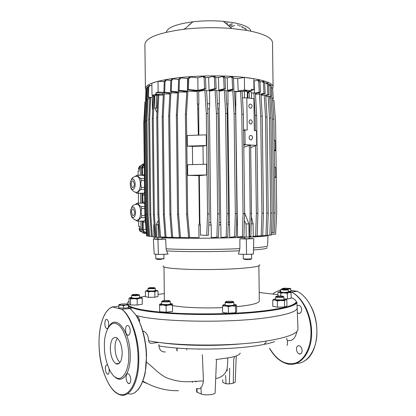 <?xml version="1.0" encoding="UTF-8"?>
<svg xmlns="http://www.w3.org/2000/svg" width="416" height="416" viewBox="0 0 416 416"><rect width="100%" height="100%" fill="white"/><g stroke="black" fill="none" stroke-linecap="round" stroke-linejoin="round"><path stroke-width="0.62" d="M131.815 207.771C134.404 204.142 137.103 213.548 134.352 216.694C131.737 220.204 129.121 210.902 131.815 207.771M134.675 212.196C134.534 214.687 133.874 215.779 132.704 215.488L131.498 212.238C131.638 209.752 132.298 208.655 133.474 208.946L134.675 212.196M136.942 220.319C139.272 219.814 140.53 217.084 140.712 212.124C140.546 208.177 139.573 205.577 137.795 204.313L137.764 204.313C139.542 205.577 140.514 208.177 140.676 212.124C140.66 215.233 140.036 217.604 138.798 219.237C137.883 220.314 136.911 220.584 135.886 220.043C135.257 220.35 133.957 219.45 131.981 217.344C130.598 215.056 130.437 210.829 130.707 210.564C130.733 209.685 131.191 208.416 132.07 206.747C132.46 205.041 137.249 203.668 137.764 204.313L135.73 204.308L136.973 203.185L138.081 203.148C138.242 204.282 139.225 205.421 141.024 206.565L141.612 208.588L141.029 212.118L141.695 215.639L144.95 215.587M135.522 204.35L136.063 203.871M144.737 204.168L143.827 203.128L138.081 203.148M141.695 215.639L141.154 217.672C139.381 218.863 138.424 220.028 138.294 221.161L144.04 221.042L145.267 219.565M141.024 206.565L144.768 206.539M141.612 208.588L144.789 208.556M141.154 217.672L145.111 217.604M138.294 221.161L137.186 221.151L135.684 220.002M131.487 179.837C134.072 176.015 136.77 185.234 134.02 188.578C131.404 192.286 128.794 183.17 131.487 179.837L132.491 177.949M134.342 184.054C134.186 186.623 133.505 187.756 132.309 187.46L131.165 184.33C131.321 181.761 132.002 180.627 133.203 180.929L134.342 184.054M136.427 192.395C138.85 191.896 140.166 189.072 140.374 183.914C140.228 180.128 139.308 177.622 137.618 176.4L137.587 176.394C139.277 177.622 140.192 180.128 140.343 183.914C140.327 187.028 139.698 189.446 138.466 191.168C137.498 192.374 136.474 192.686 135.403 192.104C134.633 192.286 133.354 191.37 131.57 189.353C130.91 188.568 130.478 186.81 130.281 184.07C130.177 182.889 130.65 181.168 131.706 178.922C132.657 176.842 136.1 175.926 137.587 176.394L135.59 176.342M135.351 176.389L136.646 175.328L137.748 175.209C137.909 176.249 138.892 177.32 140.691 178.412L141.279 180.393L140.696 183.908L141.362 187.439L144.539 187.476M144.409 176.316L143.494 175.339L137.748 175.209M137.691 193.289L143.707 193.248L144.596 192.124M140.691 178.412L144.43 178.485M141.279 180.393L144.456 180.45M141.362 187.439L140.821 189.519L144.565 189.556M140.821 189.519C139.048 190.757 138.096 191.989 137.961 193.216L143.707 193.248M137.961 193.216L136.859 193.284L135.21 192.062M128.731 355.295C128.97 343.06 123.313 327.096 117.603 324.412C111.093 319.155 103.709 331.635 104.416 346.377C104.125 358.8 110.131 375.414 116.095 377.577C122.2 381.992 129.428 369.954 128.731 355.295M225.186 302.328L225.222 305.042L226.039 305.396C229.481 305.76 232.092 305.651 233.87 305.068L233.834 302.354C232.04 302.916 229.429 303.02 226.008 302.666L225.238 302.416L225.545 302.094M225.774 301.699L225.768 301.855C226.299 302.432 232.794 302.349 233.288 301.803L233.293 301.798C234.166 301.142 226.408 301.044 225.774 301.699M283.904 296.93L282.454 297.331L276.593 297.263L275.668 296.998L275.928 296.722M276.983 296.702C279.88 296.972 282.001 296.894 283.343 296.483L282.511 296.114C279.016 295.838 276.9 295.958 276.172 296.473L276.983 296.702M288.007 289.515L288.226 289.734L286.946 290.004L284.17 290.113L280.899 289.51M284.201 289.583L287.747 289.25L284.7 288.813C282.334 288.834 281.154 288.974 281.159 289.245L284.201 289.583M154.43 287.695C151.434 287.477 149.453 287.596 148.481 288.049L148.86 288.174C151.367 288.387 153.348 288.304 154.82 287.914L154.43 287.695M148.008 288.47L148.034 290.742L148.496 290.945L153.488 290.997L155.334 290.586L155.308 288.314L153.457 288.709L148.465 288.662L148.21 288.33M131.581 295.355L131.607 297.82L134.42 298.23C137.384 298.21 139.1 298.007 139.568 297.622L139.495 295.22C138.767 295.558 137.067 295.729 134.394 295.745L132.038 295.568L131.612 295.412L131.841 295.173M136.568 294.325C133.708 294.362 132.22 294.554 132.101 294.897L134.534 295.183L138.996 294.731L136.568 294.325M161.689 301.532L161.72 304.205L162.308 304.491L168.189 304.574L170.279 304.034L170.248 301.366L168.158 301.891L162.276 301.813L161.73 301.616L162.022 301.309M164.065 300.529L162.256 301.059C163.145 301.413 165.022 301.496 167.877 301.298L169.655 300.914C169.385 300.446 167.518 300.321 164.065 300.529M116.012 337.418L116.662 337.709C119.995 340.35 121.846 345.415 122.221 352.908C121.898 360.885 119.933 364.567 116.324 363.958L115.924 363.771C112.549 361.13 110.677 356.054 110.313 348.54C110.573 340.813 112.471 337.106 116.012 337.418M118.804 305.427L118.83 307.913L123.479 308.194L128.409 307.694L128.653 306.92L128.497 304.408L126.313 303.904L121.576 304.008L118.96 304.621L121.118 305.136L118.804 305.427L119.028 304.543M222.654 379.642L222.836 382.46L226.054 383.786L229.403 383.906L233.267 383.167L235.201 382.19L236.252 355.95M234.546 356.491L233.714 359.486L233.267 383.167M297.253 291.304L290.872 290.436M111.088 307.403L112.325 306.951M118.815 306.259L112.32 306.909M127.806 393.593C137.862 397.223 147.014 378.414 146.312 356.892C146.359 341.713 141.586 323.248 135.372 314.423L130.12 308.464M112.289 306.914L121.883 309.306C130.926 315.531 138.819 337.984 138.814 358.02C139.365 383.422 128.762 400.338 118.128 393.978C110.172 390.879 100.636 371.015 99.346 351.031C97.625 330.866 102.476 311.953 111.218 307.523M108.722 324.636C108.54 327.699 107.806 329.009 106.517 328.557C105.446 327.616 104.879 325.894 104.822 323.398C105.014 320.33 105.747 319.025 107.032 319.483C108.082 320.346 108.649 322.067 108.722 324.636M130.218 331.048C130.047 334.183 129.152 335.556 127.535 335.171C126.272 334.292 125.596 332.467 125.507 329.696C125.736 326.466 126.63 325.094 128.19 325.582C129.444 326.482 130.12 328.302 130.218 331.048M122.008 309.436C130.614 316.15 137.925 337.516 138.06 357.999C138.429 382.699 128.445 399.168 118.019 393.734C107.593 388.674 99.221 365.477 99.034 343.756C98.717 325.494 104.14 309.634 112.434 307.044M291.424 291.907C297.346 295.084 301.423 299.634 305.646 307.362C309.483 315.276 311.475 323.492 311.626 332.01C312.276 352.836 299.364 368.269 286.229 363.542C279.552 361.353 273.988 356.247 269.526 348.223M296.322 363.329C307.757 364.26 317.632 347.781 316.872 331.219C316.976 320.564 312.863 307.455 306.712 299.593C303.872 295.833 300.716 293.082 297.227 291.34M291.47 291.902L297.232 291.309M297.352 312.692L298.418 313.388C300.357 313.633 301.423 312.437 301.616 309.811C301.486 307.512 300.669 306.015 299.161 305.313L297.066 305.786M296.457 349.196C296.712 351.655 297.648 353.236 299.26 353.938C301.033 354.24 301.99 353.101 302.13 350.527C301.948 348.176 301.023 346.596 299.343 345.79C297.539 345.478 296.577 346.616 296.457 349.196M130.79 379.6C130.702 382.652 129.922 383.947 128.45 383.484C127.104 382.548 126.313 380.609 126.069 377.676C126.131 374.618 126.916 373.329 128.419 373.797C129.818 374.842 130.608 376.776 130.79 379.6M109.117 368.971L109.257 370.458C109.19 373.334 108.55 374.566 107.344 374.156C106.189 373.272 105.524 371.452 105.352 368.696C105.388 365.924 106.028 364.692 107.271 364.998L107.614 365.269M291.496 292.016C302.125 297.315 310.872 314.87 310.986 331.999C311.152 347.214 304.632 359.996 295.547 363.064C285.558 365.451 276.916 360.5 269.63 348.202M289.115 291.637L291.413 291.902M286.926 345.415L287.492 344.661L287.357 340.553C292.266 341.396 295.433 338.374 296.863 331.479M275.621 296.92L275.652 299.499L276.624 299.848L282.485 299.92L283.941 299.51L283.91 296.93M280.66 289.666L280.691 292.027L284.201 292.484L288.288 292.037L288.257 289.671M130.239 306.41L129.735 306.67M135.99 315.39L136.952 315.645C158.262 321.828 226.377 323.248 265.387 317.892C286.374 315.006 296.967 311.704 297.17 307.986L297.159 307.736M274.082 310.128L274.076 309.494M139.568 322.234L139.552 319.961L138.414 317.184L136.812 316.758M140.551 165.797L139.578 166.15L138.481 168.392L139.074 170.154M223.226 304.855L223.262 305.297L228.389 306.66L228.467 313.217L222.602 312.536L222.518 306.03L231.93 305.848L235.477 306.218L235.555 312.749L228.467 313.217M277.358 300.95L285.849 299.733L286.853 299.894L286.931 306.036L284.56 306.987L277.436 307.154L272.813 306.363L272.735 300.212L273.114 300.113L275.028 300.024L277.358 300.95L277.436 307.154M275.647 298.896L273.967 299.218L273.775 299.697L275.028 300.024L284.482 300.789L285.823 299.718C286.281 299.442 285.839 299.198 284.508 298.984L287.446 298.948L291.138 298.246L291.07 292.604L290.113 291.928M277.987 296.01L277.94 292.464L279.334 292.318L280.753 293.192L284.055 292.713L291.07 292.604M280.68 291.522L279.802 291.637L278.933 292.178L279.334 292.318L287.373 293.259L290.046 292.193L289.609 291.741L288.283 291.528M148.444 291.866L156.416 290.883L158.012 291.018L158.075 296.442L154.887 297.201L148.507 297.341L145.428 296.717L145.361 291.283L146.089 291.075L148.444 291.866L148.507 297.341M154.887 297.201L154.82 291.73L157.019 290.696L155.329 290.113M131.602 297.268L131.539 297.279C129.948 297.518 129.355 297.773 129.756 298.043L137.166 299.068L137.238 305.027L130.588 304.928L129.085 304.06L129.017 298.168L129.766 298.048L130.52 298.984L139.688 298.163L142.199 298.334L141.388 297.398L139.563 297.06M159.583 304.236L166.088 305.718L166.166 312.156L159.666 311.75L159.593 305.344L162.822 304.954L172.494 305.053L172.572 311.454L166.166 312.156M139.75 227.36L139.199 229.122C139.355 230.698 140.13 231.572 141.523 231.728M163.176 265.881C162.183 267.452 170.16 268.596 187.112 269.303C203.481 269.88 225.404 269.511 240.464 268.414C254.228 267.337 260.64 266.12 259.693 264.768M162.032 238.987L165.677 239.153L166.098 248.778C181.917 249.746 216.128 249.709 239.886 248.654L238.467 254.108L246.563 254.441L246.334 238.966L239.881 238.82L244.858 238.633M165.677 239.153L157.96 239.356L158.356 254.446L168.043 254.124L166.592 250.879C182.291 251.904 216.039 251.888 239.548 250.801M252.668 137.8L251.576 139.838C250.162 140.15 249.319 139.391 249.049 137.561L249.662 135.86C251.222 134.971 252.226 135.616 252.668 137.8M252.325 122.049L251.368 123.89C250.052 124.197 249.262 123.495 248.997 121.779L249.538 120.255C250.973 119.418 251.904 120.016 252.325 122.049M252.132 106.319L251.212 108.118C249.881 108.446 249.075 107.739 248.804 105.986L249.314 104.504C250.754 103.646 251.696 104.255 252.132 106.319M162.016 237.723C177.122 238.566 219.128 238.394 244.842 237.338C219.128 238.389 177.034 238.56 162.016 237.713M239.886 248.654L239.881 238.82M244.842 237.078L244.863 238.696L248.284 238.727L249.116 238.654L249.096 236.995M157.856 237.52L157.872 239.091L162.032 239.028M244.613 212.81L248.919 223.891L246.048 223.964L246.21 237.104L240.094 236.907M242.367 236.569L237.593 237.068L237.437 224.52L236.6 224.541L237.359 224.52L235.711 109.486L235.799 91.858L240.568 91.322L241.816 114.15L243.048 213.507L242.367 236.569L237.593 237.068M226.725 103.932L228.072 103.984L227.916 91.385L232.84 90.797L234.437 90.979L235.695 113.88L236.928 213.59L236.236 236.735L229.715 237.297L229.559 224.682L228.16 224.708M217.495 103.735L219.352 103.756L219.196 91.109L224.364 90.444L225.982 90.626L227.266 113.604L228.504 213.704L227.786 236.938L220.995 237.494L220.839 224.827L218.925 224.858L220.839 224.827M207.36 103.787L209.69 103.75L209.534 91.073L215.093 90.288L216.726 90.47L218.057 113.485L219.289 213.819L218.525 237.11L211.328 237.656L211.172 224.962L208.785 224.994M206.305 113.412L207.958 113.558L206.554 90.558L204.901 90.371L206.305 113.412L207.532 213.97L206.762 235.336L200.455 235.082L200.335 225.077L198.827 225.087L199.42 222.721L198.838 175.635L187.704 175.37L187.574 164.736L206.586 164.252L206.716 174.944L187.704 175.37M198.843 135.112L198.676 104.078L197.356 104.099L197.2 91.426L187.86 91.161L186.456 114.202L187.668 214.198L189.628 237.385L198.983 237.775L198.827 225.087M186.758 92.113L178.667 91.967L177.403 114.894L178.604 214.292L180.419 237.349L188.651 237.765L188.646 237.338M188.651 237.765L179.379 237.302L177.564 214.302L176.374 115.138L177.403 114.894M177.59 92.971L170.898 92.903L169.728 115.674L170.914 214.37L172.635 237.266L180.159 237.697L180.159 237.338M180.159 237.697L171.621 237.219L169.9 214.375L168.719 115.918L169.728 115.674M169.853 93.964L164.33 93.938L163.212 116.532L164.388 214.427L166.046 237.141L173.103 237.572L173.098 237.302M173.103 237.572L165.058 237.094L163.4 214.438L162.23 116.771L163.212 116.532M163.301 95.056L158.818 95.051L157.737 117.447L158.896 214.474L160.519 236.985L167.253 237.229M167.253 237.416L159.552 236.938L157.929 214.479L156.775 117.686L157.737 117.447M165.521 237.318L153.925 237.318L153.774 224.635L154.097 223.86M247.286 91.406L246.449 90.839C244.613 90.735 243.474 90.86 243.032 91.218L243.032 91.317M168.522 93.959L169.863 93.72M174.855 92.945L177.611 92.581M182.468 92.04L186.784 91.64M191.672 91.27L202.628 90.735M206.554 90.631L213.153 90.558M216.731 90.574L222.524 90.678M225.992 90.792L230.932 91.026M234.447 91.244L238.493 91.556M197.356 104.099L198.858 104.031L198.708 91.359L204.901 90.371M235.17 104.338L235.955 104.39M161.122 95.056L159.697 94.697C157.253 94.552 155.787 94.697 155.303 95.134L155.62 95.358M262.798 95.077L262.766 94.11M259.137 93.834L259.1 92.7M254.483 92.903L254.114 81.073L258.071 80.101L258.118 81.13L259.943 81.141L260.452 92.336L255.434 93.454M233.454 78.234L237.687 78.598L244.39 77.418L253.833 78.702L253.968 89.612L250.411 90.979M166.291 32.23C167.43 27.544 176.311 24.066 192.93 21.798C203.044 20.644 213.2 20.498 223.392 21.351L233.605 22.703C244.39 24.835 250.125 27.654 250.817 31.153M272.522 42.817L272.522 42.739C272.21 37.762 263.869 33.691 247.499 30.514L231.79 28.506C215.935 27.232 200.148 27.461 184.428 29.193C158.506 32.698 145.33 37.82 144.898 44.564L145.418 88.291M145.938 89.872L145.418 88.525C145.766 84.027 157.076 80.392 179.348 77.615C200.876 75.239 228.946 75.348 248.087 77.828C264.451 80.122 272.782 83.101 273.073 86.767L272.672 88.14M147.269 87.812L147.295 87.142L148.054 86.892M148.814 86.294L148.84 85.618L149.625 85.358L151.892 85.582M154.248 95.758L152.012 95.373L151.866 83.216L158.002 81.276L164.242 81.624M165.027 80.954L165.048 80.262L165.901 79.981L170.83 80.486M171.683 79.815L171.704 79.134L172.583 78.848L178.625 79.477M179.598 78.806L179.624 78.13L180.528 77.834L187.886 78.562M189.051 77.953L189.072 77.288L190.018 76.986L197.839 77.828L203.226 76.32L204.688 76.502L204.719 77.225M205.468 77.594L208.64 77.537L213.595 76.175L215.02 76.357L215.056 77.137M215.696 77.516L218.416 77.553L222.976 76.326L224.375 76.502L224.406 77.319M224.983 77.745L227.204 77.849L231.509 76.71L232.882 76.887L232.918 77.719M258.071 80.101L259.371 80.262L259.407 81.073M259.979 82.046L262.766 81.37L264.051 81.536L264.087 82.316M264.711 83.268L266.536 82.831L267.816 82.992L267.847 83.736M268.554 84.672L270.478 84.677L270.509 85.358M271.378 86.908L271.721 87.937L272.672 88.067L273.239 98.784L272.506 98.951M242.299 91.437L238.16 91.036L237.687 78.598M227.583 90.36L232.643 89.144L232.138 77.62L233.433 77.787L233.938 89.294L229.918 90.475L227.583 90.36L227.204 77.849M218.8 90.1L224.151 88.79L223.652 77.225L224.968 77.386L225.467 88.941L221.426 90.152L218.8 90.1L218.416 77.553M209.045 90.09L214.848 88.644L214.354 77.048L215.68 77.215L216.174 88.79L212.04 90.064L209.045 90.09L208.64 77.537M198.047 90.412L204.599 88.748L204.116 77.152L205.457 77.319L205.941 88.899L201.583 90.272L198.047 90.412L197.954 87.807L197.891 90.423L194.407 90.605L187.522 89.757L188.391 89.508L188.765 77.922L189.987 78.052L190.018 76.986M187.6 78.588L187.366 91.094L184.657 91.333L178.261 90.558L178.641 79.066L180.492 78.9L180.528 77.834M178.807 90.626L178.786 91.952L176.592 92.222L170.461 91.499L170.841 80.08L172.546 79.903L172.583 78.848M171.688 91.645L171.673 92.914M169.889 93.236L163.878 92.534L164.258 81.208L165.864 81.026L165.901 79.981M165.012 92.669L162.542 93.262L162.474 94.796L161.507 95.056M272.49 98.691L273.239 98.784M269.604 96.829L271.814 96.268L271.31 85.457L270.14 85.311L270.644 96.138L269.578 96.366L270.951 118.144L272.142 213.034L271.315 235.061L267.457 235.383M270.14 85.311L269.251 85.519L269.204 84.521M265.73 95.628L269.022 94.775L268.512 83.819L267.327 83.668L267.831 94.64L265.699 95.098M267.327 83.668L266.583 83.845L266.536 82.831M260.983 94.583L265.179 93.47L264.67 82.389L263.463 82.238L263.973 93.335L260.946 94M263.463 82.238L262.813 82.394L262.766 81.37M258.716 80.985L259.225 92.196L255.414 93.049M244.39 77.418L244.546 90.012L251.212 90.776L251.259 89.222L253.968 89.612M238.16 91.036L244.546 90.012M231.509 76.71L231.556 77.771L232.138 77.62M222.976 76.326L223.023 77.392L223.652 77.225M213.595 76.175L213.642 77.246L214.354 77.048M203.226 76.32L203.273 77.386L204.116 77.152M197.839 77.828L197.954 87.807M197.891 90.423L188.391 89.508M188.765 77.922L187.897 78.198L187.522 89.757M187.366 91.094L179.104 90.314L179.483 78.79M178.786 91.952L171.283 91.25L171.662 79.81M171.382 92.908L164.679 92.295L165.058 80.943M158.002 81.276L158.127 92.066L163.883 92.357M152.012 95.373L156.021 94.141L156.047 92.596L158.127 92.066M149.625 85.358L149.588 86.367L148.803 86.294L148.429 97.198L151.668 97.479M150.051 97.677L147.69 97.422L148.065 86.533L148.803 86.294M148.018 87.88L147.186 87.802L146.817 98.582L149.172 98.779M147.514 98.951L146.089 98.795L146.458 88.041L147.186 87.802M146.338 98.826L146.297 100.032L147.124 100.1M145.959 100.282L145.579 100.24L145.943 89.622L146.411 89.471M226.002 23.577L227.64 22.896M224.791 22.542L225.363 22.604L225.368 23.031M230.261 24.497L232.305 23.66M237.432 24.856L238.545 25.48M239.45 25.99L240.141 25.709L240.152 26.385M242.086 27.472L243.24 27.014L243.251 28.127M244.676 28.928L245.669 28.543L245.684 29.494M156.021 94.141L162.474 94.796M255.46 93.922L256.386 94.13M156.047 92.596L162.542 93.262M164.679 92.295L163.878 92.534M171.283 91.25L170.461 91.499M179.104 90.314L178.261 90.558M204.599 88.748L205.941 88.899M214.848 88.644L216.174 88.79M224.151 88.79L225.467 88.941M232.643 89.144L233.938 89.294M251.212 90.776L248.284 91.515M260.452 92.336L259.225 92.196M265.179 93.47L263.973 93.335M269.022 94.775L267.831 94.64M270.644 96.138L271.814 96.268M145.579 100.24L146.297 100.032M146.089 98.795L146.817 98.582M147.69 97.422L148.429 97.198M183.591 29.292L185.063 28.636M190.216 23.665L190.221 24.149M188.937 24.809L189.374 24.887M227.089 24.502L227.661 24.268M230.261 24.658L228.244 25.485M229.195 26.296L232.32 25.022M234.66 25.511L230.324 27.258M241.92 27.378L241.904 26.395M244.67 28.922L244.66 27.82M246.657 30.04L246.652 29.489M271.331 234.66L275.59 234.13L276.723 212.883L275.579 121.742L273.91 100.428L272.594 100.168M274.295 150.732L275.527 150.8L275.402 141.102L274.16 139.693M274.633 177.445L275.86 177.476L275.74 167.773L274.498 166.91M269.672 97.828L272.433 97.822L273.9 119.298L275.08 212.971L274.227 232.877L271.398 232.887M270.993 97.661L272.459 119.174L273.64 212.992L272.792 232.929M265.782 96.47L269.578 96.361M268.117 96.2L269.49 118.014L270.681 213.06L269.854 235.118L267.457 235.316M261.019 95.274L265.699 95.087L267.015 117.13L268.216 213.112L267.457 235.394L261.118 235.856M264.212 94.921L265.528 117L266.734 213.132L265.97 235.451L261.118 235.893M255.476 94.229L260.946 93.974L262.226 116.246L263.437 213.195L262.72 235.7L256.49 236.064M259.438 93.803L260.718 116.111L261.929 213.216L261.212 235.758L256.49 236.22M251.472 93.09L255.408 93.007L256.667 115.482L257.889 213.283L257.192 235.992L253.256 236.392M253.88 92.83L255.138 115.341L255.325 130.655M251.54 98.4L251.456 91.91L244.4 91.104L244.483 97.874M241.987 91.484L244.4 91.104M240.568 91.322L242.143 91.499L243.391 114.291L244.624 213.481L243.048 213.507M235.81 104.421L235.175 104.38M228.16 224.702L229.476 224.682L227.822 109.112L228.072 103.984M232.84 90.797L234.099 113.734L235.331 213.616L234.645 236.798L229.715 237.297M227.921 104.016L226.73 103.974M224.364 90.444L225.649 113.459L226.886 213.725L226.169 237L220.995 237.494M220.756 224.827L219.092 108.904L219.352 103.756M219.196 103.792L217.495 103.776M208.785 224.988L211.172 224.962M215.093 90.288L216.419 113.339L217.651 213.845L216.892 237.172L211.328 237.656M211.084 224.962L210.777 222.602L209.404 108.909L209.69 103.75M209.524 103.792L207.366 103.823M207.958 113.558L209.186 213.944L208.416 235.279L206.762 235.336M198.978 225.087L200.335 225.077M203.221 164.341L202.998 146.073L206.357 145.548L206.227 134.862L187.221 135.502L187.351 146.13L192.405 146.401L192.624 164.611M200.231 225.077L199.893 222.721L199.326 175.625L206.716 174.944M198.333 135.127L197.636 104.125M186.456 114.202L185.396 114.457L186.794 91.468L187.86 91.161M185.396 114.457L186.602 214.204L188.562 237.338L189.628 237.385M176.374 115.138L177.632 92.274L178.667 91.967M168.719 115.918L169.889 93.205L170.898 92.903M162.23 116.771L163.342 94.234L164.33 93.938M156.775 117.686L157.856 95.342L158.818 95.051M157.206 108.774L156.692 107.916L156.541 95.113L158.34 95.196M152.708 109.814L152.396 109.07L152.246 96.408L156.541 95.113M152.256 97.474L150.717 97.479L149.64 119.434L150.774 214.526L152.376 236.59L153.92 236.683M150.717 97.479L149.791 97.755L148.715 119.657L149.848 214.531L151.445 236.543L153.92 236.699M149.739 98.779L148.086 98.779L146.988 120.489L148.106 214.531L149.724 236.35L151.44 236.454M148.086 98.779L147.176 99.05L146.078 120.713L147.196 214.536L148.808 236.304L151.44 236.465M147.118 100.142L146.437 100.142L145.298 121.592L146.401 214.521L148.054 236.08L148.798 236.122L147.155 236.038L148.054 236.08M146.437 100.142L145.543 100.407L144.404 121.81L145.506 214.526L147.155 236.038M145.475 101.681L144.986 101.826L143.775 122.954L144.862 214.505L146.578 235.742L147.134 235.768L146.578 235.742M249.096 237.156C261.446 236.569 267.706 235.981 267.873 235.383L267.873 235.347M275.527 150.8L274.284 149.588M275.86 177.476L274.622 176.81M275.08 212.971L273.64 212.992M273.9 119.298L272.459 119.174M271.315 235.061L269.854 235.118M272.142 213.034L270.681 213.06M270.951 118.144L269.49 118.014M267.457 235.394L265.97 235.451M268.216 213.112L266.734 213.132M267.015 117.13L265.528 117M262.72 235.7L261.212 235.758M263.437 213.195L261.929 213.216M262.226 116.246L260.718 116.111M257.192 235.992L253.256 236.298M257.889 213.283L256.36 213.309L255.663 236.049M256.667 115.482L255.138 115.341M255.512 145.673L256.36 213.309M246.823 97.89L247.218 130.062L245.331 129.922L244.915 130.421L245.086 144.17L245.513 144.721L256.329 145.345L256.734 144.846L256.563 131.269L256.147 130.718L254.29 130.582L253.895 98.649L246.823 97.89L242.492 97.859M247.359 97.947L247.286 92.108L248.789 92.3M245.331 129.922L243.584 129.828M244.915 130.421L243.417 130.504M241.816 114.15L243.391 114.291M237.089 222.18L236.673 222.191M244.624 213.481L243.942 236.512M235.451 109.47L235.711 109.486M234.645 236.798L236.236 236.735M235.331 213.616L236.928 213.59M234.099 113.734L235.695 113.88M229.2 222.331L228.233 222.347M227.016 109.08L227.822 109.112M226.169 237L227.786 236.938M226.886 213.725L228.504 213.704M225.649 113.459L227.266 113.604M220.47 222.472L219.003 222.492M217.792 108.893L219.092 108.904M216.892 237.172L218.525 237.11M217.651 213.845L219.289 213.819M216.419 113.339L218.057 113.485M210.777 222.602L208.874 222.628M207.678 108.935L209.404 108.909M207.532 213.97L209.186 213.944M199.893 222.721L199.42 222.721M198.011 109.221L198.531 109.2M206.357 145.548L187.351 146.13M202.998 146.073L192.405 146.401M199.326 175.625L198.838 175.635M187.668 214.198L186.602 214.204M180.419 237.349L179.379 237.302M178.604 214.292L177.564 214.302M172.635 237.266L171.621 237.219M170.914 214.37L169.9 214.375M166.046 237.141L165.058 237.094M164.388 214.427L163.4 214.438M160.519 236.985L159.552 236.938M158.896 214.474L157.929 214.479M154.294 96.236L153.223 118.414L152.282 118.648L153.348 96.517L154.747 96.231L154.887 108.358L156.692 107.916M152.396 109.07L152.75 108.961M154.887 108.358L157.014 112.663M151.445 236.543L152.376 236.59M149.848 214.531L150.774 214.526M148.715 119.657L149.64 119.434M148.808 236.304L149.724 236.35M147.196 214.536L148.106 214.531M146.078 120.713L146.988 120.489M145.506 214.526L146.401 214.521M144.404 121.81L145.298 121.592M144.862 214.505L145.506 214.5M143.775 122.954L144.414 122.798M158.605 223.829L158.09 224.718L158.241 237.536M246.048 223.964L244.41 220.693M246.21 237.104L253.261 236.824L253.1 223.782L251.217 223.834M251.404 216.876L253.1 223.782M249.096 237.162C261.706 236.564 268.003 235.966 267.992 235.357L267.987 235.336M248.789 92.279L249.137 93.059L249.402 98.171M247.286 92.108L247.681 92.893L247.978 98.015M245.086 144.17L243.589 144.466M158.09 224.718L156.281 224.692L158.356 220.402M153.223 118.414L154.367 214.505L155.974 236.803L156.421 236.829L156.281 224.692M152.282 118.648L153.426 214.51L155.022 236.756L156.421 236.829M154.154 224.645L153.774 224.635M144.269 164.923L143.66 165.272L142.49 167.83L142.584 175.318M143.125 221.062L143.224 229.268C143.416 231.182 144.357 232.206 146.042 232.346L146.307 232.372M142.797 193.352L142.912 203.128M146.323 232.591L145.434 232.549M245.513 144.721L243.776 145.324M249.324 145.361L250.167 213.403L251.498 213.382L250.65 145.434L249.324 145.361L243.802 147.274M256.329 145.345L250.682 147.623M251.498 213.382L250.879 236.262L249.075 236.356L248.919 223.891M249.111 238.451L253.802 238.654L246.334 238.966M154.367 214.505L153.426 214.51M155.022 236.756L155.974 236.803M142.579 174.86L144.388 174.86L142.579 174.86M145.465 221.998L143.14 222.232M143.359 222.212L143.343 221.057M143.13 203.128L143.114 201.978M142.896 201.963L144.711 202.098M144.628 194.808L142.818 195.125M143.036 195.088L143.016 193.362M142.797 175.323L142.792 174.86M142.99 221.068L143.088 229.278C143.296 231.364 144.321 232.476 146.151 232.627L146.323 232.622M144.269 164.658L143.432 165.183L142.355 167.804L142.449 175.313M142.662 193.331L142.776 203.133M157.96 239.356L153.395 239.101L157.872 238.857M250.167 213.403L249.423 236.319L249.075 236.356M250.879 236.262L249.423 236.319M158.356 254.446L154.196 254.067L153.395 239.101M253.802 238.654L253.354 254.046L246.563 254.441M166.098 248.778L166.592 250.879M141.695 175.297L141.606 167.783L143.348 164.195L144.258 163.758M146.396 233.47L146.162 233.475C143.874 233.293 142.6 231.899 142.334 229.299L142.236 221.083M142.022 203.133L141.908 193.315M144.024 163.795L142.043 164.372L140.306 167.95L140.39 175.266M140.608 193.305L140.722 203.138M140.936 221.109L141.034 229.263C141.294 231.852 142.568 233.241 144.856 233.423L145.673 233.454M172.5 305.557C182.775 307.544 203.684 308.448 222.539 307.611M236.6 306.675C251.368 305.167 258.934 303.274 259.308 300.997L259.308 300.95M140.306 168.142L139.053 168.308L140.072 166.078L140.852 165.693M138.679 221.156L138.746 226.429L139.74 226.455L139.771 229.143L141.029 229.185M139.053 168.308L139.084 170.992L138.086 171.122L138.138 175.214M138.351 193.294L138.466 203.148M141.814 231.8C140.566 231.478 139.885 230.594 139.771 229.143M142.199 298.334L142.272 304.247L137.238 305.027M235.477 306.218L236.023 305.1L236.579 305.157L236.662 311.615L235.555 312.749M140.806 165.792L140.26 166.036M159.583 304.325L159.593 305.344M161.715 303.56L159.583 304.257L159.775 304.47M166.088 305.718L172.193 304.221L172.37 303.888M172.494 305.053L172.411 303.971L170.269 303.378M130.52 298.984L130.588 304.928M137.166 299.068L141.372 297.757L141.388 297.398M158.012 291.018L157.113 290.467M146.245 290.716L145.361 291.283M148.028 290.274L146.988 290.446L146.328 290.919L146.89 291.086L154.82 291.73M280.753 293.192L280.79 295.974M287.373 293.259L287.446 298.948M278.824 291.954L277.94 292.464M273.728 299.328L272.735 300.212M284.482 300.789L284.56 306.987M286.853 299.894L285.984 299.437M225.212 304.372L223.137 304.918L222.518 306.03M228.389 306.66L236.023 305.1C236.288 304.777 235.581 304.512 233.912 304.304M294.341 304.834L293.592 304.46M148.611 340.777C148.356 335.972 146.744 332.816 143.764 331.297L142.787 331.037M297.986 328.806L297.991 329.051C297.851 333.601 287.206 337.626 266.063 341.115C232.814 346.445 176.618 346.367 148.684 340.792M148.652 340.834C148.923 342.54 149.807 343.361 151.31 343.294L158.85 342.41M280.098 308.438L280.093 309.078M243.23 343.689C216.226 346.362 181.579 345.826 159.848 342.534M280.67 290.722L280.311 290.971L280.68 291.216M130.109 308.459L128.456 308.053C130.047 307.819 130.905 307.538 131.024 307.221C130.998 306.914 130.208 306.68 128.648 306.53M165.36 351.972C161.538 352.056 159.39 350.043 158.928 345.94L158.933 344.5M146.5 362.19C151.471 365.596 158.662 374.052 166.384 377.671C173.763 380.609 181.178 381.961 188.625 381.732L203.44 380.905L202.353 354.697M274.669 341.588C254.368 349.274 191.251 351.556 158.928 345.94M279.594 290.264L280.67 290.415M290.852 289.058L289.084 288.87L290.394 288.434L290.737 288.834L290.878 291.158L288.283 291.424M280.665 290.155L279.63 290.259M178.521 390.666C166.504 391.035 154.648 387.884 142.958 381.212M142.761 381.716L148.117 383.911M195.645 381.8L196.513 381.55M203.362 380.916C203.138 383.864 202.332 386.079 200.944 387.566C199.95 388.731 198.765 389.048 197.387 388.518M121.93 309.301L130.052 308.469M286.593 338.307L287.357 340.553M282.038 288.928L282.454 288.6L283.447 288.829M282.698 288.87L282.474 288.61L283.795 288.163L290.394 288.434M287.16 288.974L289.084 288.87L287.778 289.203M274.43 292.646L279.583 290.259M198.775 349.315L198.765 349.045M196.513 388.653L196.732 392.038L201.308 394.04C204.989 395.668 215.504 394.664 215.14 392.74L215.712 378.55C221.582 377.504 225.347 374.374 227.006 369.153C227.651 364.65 227.859 360.906 227.63 357.921M215.712 378.55L216.476 359.455M123.479 308.194L123.448 305.703L121.118 305.136L125.913 305.027L123.448 305.703M128.409 307.694L128.378 305.209L125.913 305.027L128.497 304.408L128.378 305.209M176.977 348.026L177.148 350.891M240.261 353.111C239.262 355.285 234.744 356.933 226.699 358.056L215.8 359.549M187.231 344.698L187.236 345.004M186.753 350.007L186.768 348.644M186.805 344.984L186.81 344.682M117.322 338.172C115.742 340.569 114.982 343.808 115.034 347.89C115.284 354.562 116.943 359.46 120.016 362.586M277.966 294.642L259.204 292.521M164.299 293.654L158.054 294.362M145.423 296.254L140.702 297.206M129.054 301.226C127.691 302.151 127.161 303.082 127.462 304.008M128.638 305.448C130.317 306.675 133.281 307.793 137.524 308.797C143.088 310.003 150.509 311.106 159.796 312.094L176.03 313.248C200.164 314.423 229.102 313.903 250.739 312.172C265.985 310.856 278.054 309.088 286.952 306.862C291.996 305.318 295.105 303.727 296.28 302.099C296.275 300.498 294.559 299.005 291.132 297.632M128.648 306.311L129.09 306.576M131.035 307.502L137.072 309.343C154.133 313.576 196.399 315.734 234.333 313.851C272.334 311.99 297.19 306.743 296.884 302.052L297.17 307.986M244.067 259.116L243.277 258.773L244.13 258.95C247.801 259.106 250.302 259.028 251.623 258.705L251.566 254.16M155.761 254.228L155.813 258.71L161.824 258.856L163.966 258.575L163.914 254.259M114.494 376.522C121.997 384.597 130.676 373.771 130.234 355.332C130.317 331.542 116.033 313.529 109.07 326.435M192.4 382.413L192.421 381.722M247.681 92.893L249.137 93.059M142.49 167.83L144.305 167.58M253.531 247.9C262.954 247.198 267.634 246.485 267.576 245.762L267.992 235.404M146.063 229.372L143.224 229.268M253.474 249.995C263.635 249.189 268.117 248.373 266.926 247.551M140.306 167.95L141.606 167.783M141.034 229.263L142.334 229.299M157.815 258.986C155.423 259.324 156.676 259.444 161.585 259.34M244.473 259.438C247.068 259.698 253.318 259.324 250.416 259.085M297.991 329.15L297.17 307.975M265.2 343.335L264.394 343.465C265.444 343.548 266.001 342.768 266.063 341.115M137.082 317.247L138.237 317.117M138.554 320.076L139.552 319.961M142.823 331.157L143.177 331.12M226.054 383.786L225.592 375.378M196.924 388.591L197.142 392.402M201.308 394.04L200.944 387.566M229.403 383.906L229.694 368.196M227.23 370.874L227.131 368.566M195.213 345.28L195.198 344.958M138.06 357.999L138.814 358.02M135.574 176.348L136.016 175.802M117.603 324.412L117.468 324.314C115.638 322.956 113.755 322.852 111.816 324.007M225.238 302.416L225.768 301.855M233.288 301.803L233.834 302.354M283.343 296.483L283.863 297.008M287.747 289.25L288.226 289.734M148.481 288.049L148.034 288.522M131.612 295.412L132.101 294.897M161.73 301.616L162.256 301.059M128.643 305.739C130.322 306.8 133.245 307.83 137.405 308.828L148.559 310.83C157.872 311.995 168.714 312.884 181.085 313.498C206.726 314.465 236.122 313.674 258.887 311.454C269.828 310.274 279.729 308.61 288.59 306.472L295.266 303.711L296.884 302.052M161.97 258.887C165.292 258.97 163.353 258.742 163.966 258.575M298.418 313.388L300.191 313.165M299.26 353.938L300.976 353.647M107.65 328.422L106.517 328.557M129.012 334.984L127.535 335.171M129.865 383.24L128.45 383.484M108.446 373.979L107.344 374.156M164.382 300.498L163.982 266.984M243.277 258.773L243.22 254.306M250.214 139.76L251.576 139.838M250.146 123.859L251.368 123.89M250.021 108.124L251.212 108.118M154.279 239.054L154.17 237.333M156.156 95.217L156.151 94.775M192.93 21.798L184.428 29.193M223.392 21.351L231.79 28.506M272.522 42.739L273.073 86.767M160.306 95.056L160.306 94.775M248.82 92.3L247.322 92.134M143.66 165.272L144.274 165.147M162.032 239.034L162.011 237.442M143.348 164.195L142.043 164.372M155.818 258.716L157.815 258.96M259.308 300.997L258.872 265.84M250.552 259.048L251.623 258.705M139.578 166.15L140.728 165.948M172.193 304.221L172.453 304.382M141.372 297.757L142.126 298.204M290.046 292.193L290.441 292.438M273.775 299.697L273.114 300.113M223.262 305.297L222.654 305.692M137.129 317.325L138.414 317.184M143.764 331.297L142.891 331.391M169.655 300.914L170.191 301.449M138.996 294.731L139.495 295.22M154.82 287.914L155.277 288.366M281.159 289.245L280.691 289.723M276.172 296.473L275.668 296.998M280.301 291.564L280.311 290.971M131.102 309.312L131.024 307.221M176.93 350.912L176.774 348.54M290.384 288.621L290.737 288.834M119.46 363.23L115.924 363.771M138.419 319.81C142.652 328.448 145.283 338.655 146.307 350.433L146.562 355.254L145.179 373.277C143.546 380.021 141.253 385.429 138.294 389.496L135.392 392.096M274.503 292.718L272.943 293.925M304.361 361C318.042 353.803 321.324 323.705 310.206 304.996"/></g></svg>
